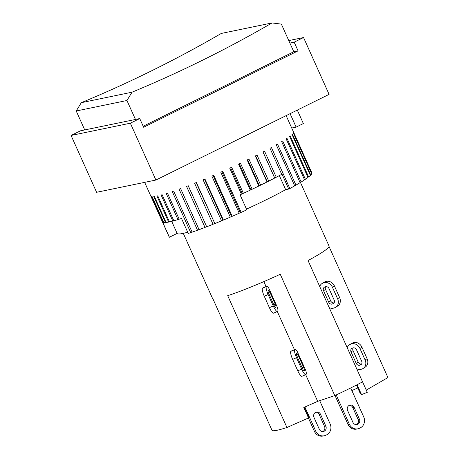 <?xml version="1.0" encoding="UTF-8"?>
<svg xmlns="http://www.w3.org/2000/svg" width="459" height="459" viewBox="0 0 459 459"><rect width="100%" height="100%" fill="white"/><g stroke="black" fill="none" stroke-linecap="round" stroke-linejoin="round"><path stroke-width="0.69" d="M143.185 126.236L293.789 51.747L289.887 43.06L294.173 42.176L298.075 50.857L143.638 127.246L139.737 118.565L84.731 129.931L76.217 110.986L126.942 100.504L132.031 92.196L81.306 102.684L76.217 110.986M81.306 102.684A1363.999 1257.689 78.3 0 0 221.307 33.432L272.032 22.95L281.373 24.115L289.887 43.06M135.457 119.449L126.942 100.504M272.032 22.95A1363.999 1257.689 -101.7 0 1 132.031 92.196M298.075 50.857L293.789 51.747M319.734 286.548A7.384 6.197 57.7 0 1 322.011 283.559A7.384 6.197 57.7 0 1 322.941 283.094L323.624 282.836A7.384 6.197 57.7 0 1 332.465 287.323L337.606 298.769A7.384 6.197 57.7 0 1 335.724 307.237A7.384 6.197 57.7 0 1 334.8 307.696L334.112 307.96A7.384 6.197 57.7 0 1 329.195 307.61M335.724 307.237L337.726 305.975A7.384 6.197 -122.3 0 0 339.608 297.507L334.462 286.06A7.384 6.197 -122.3 0 0 325.626 281.574L324.938 281.832A7.384 6.197 -122.3 0 0 324.014 282.296L322.011 283.559M325.615 286.714A3.041 2.553 -122.3 0 0 325.557 289.457L330.698 300.903A3.041 2.553 -122.3 0 0 334.123 302.82M329.04 288.631L334.181 300.077A3.041 2.553 57.7 0 1 333.406 303.56A3.041 2.553 57.7 0 1 333.027 303.755L332.339 304.013A3.041 2.553 57.7 0 1 328.701 302.165L323.555 290.719A3.041 2.553 57.7 0 1 324.329 287.236A3.041 2.553 57.7 0 1 324.714 287.041L325.397 286.783A3.041 2.553 57.7 0 1 329.04 288.631M304.237 407.288L308.729 417.277L308.534 417.971L303.812 407.472L317.674 401.355L334.777 395.595A63.87 5.789 -24.2 0 0 362.564 381.854L308.041 260.528A63.87 5.789 155.8 0 0 329.04 246.047L300.41 182.349M277.477 307.559A7.384 1.652 -113 0 1 277.689 311.265L277.54 311.42A7.384 1.652 -113 0 1 277.414 311.506A7.384 1.652 -113 0 1 273.277 305.981L268.136 294.54A7.384 1.652 -113 0 1 266.369 286.554L266.513 286.405A7.384 1.652 -113 0 1 266.645 286.313A7.384 1.652 -113 0 1 268.722 288.068L277.477 307.559M274.012 305.235L268.871 293.789A3.041 0.683 -113 0 1 268.142 290.501L268.286 290.352A3.041 0.683 -113 0 1 268.343 290.312A3.041 0.683 -113 0 1 270.041 292.59L275.188 304.03A3.041 0.683 -113 0 1 275.916 307.323L275.767 307.473A3.041 0.683 -113 0 1 275.716 307.507A3.041 0.683 -113 0 1 274.012 305.235M266.645 286.313L262.743 287.971A7.384 1.652 67 0 0 262.617 288.057L262.468 288.206A7.384 1.652 67 0 0 264.235 296.193L269.381 307.639A7.384 1.652 67 0 0 273.512 313.164L277.414 311.506M266.082 286.554L263.856 281.608M183.284 233.35L212.528 298.413A63.87 5.789 155.8 0 0 212.878 298.74L272.118 430.559A63.87 5.789 -24.2 0 0 286.938 427.495L227.698 295.676A63.87 5.789 155.8 0 0 280.254 274.27L334.777 395.595M294.46 349.701L277.316 311.546M366.271 390.098L387.93 377.545L329.051 246.529M139.737 118.565L130.356 123.201L71.07 135.457L96.608 192.292L155.899 180.037L329.092 94.37L303.554 37.535L294.173 42.176M291.717 128.027L296.13 127.114L303.347 123.546L297.3 110.091M290.082 113.666L296.13 127.114M155.899 180.037L130.356 123.201M84.731 129.931L80.451 130.815L71.07 135.457M288.78 40.587L303.554 37.535M187.708 232.225A69.516 6.3 155.8 0 1 177.122 233.413L169.405 237.228L162.67 222.231A78.208 7.086 -24.2 0 0 163.421 222.529L163.702 222.414M177.122 233.413L171.706 221.358M163.421 222.529L151.717 196.481A78.208 7.086 -24.2 0 0 152.072 196.527L163.777 222.575A78.208 7.086 -24.2 0 0 165.492 222.552L153.788 196.504A78.208 7.086 -24.2 0 0 154.379 196.441L166.083 222.495A78.208 7.086 -24.2 0 0 168.642 222.064L156.938 196.016A78.208 7.086 -24.2 0 0 157.753 195.844L169.457 221.892A78.208 7.086 -24.2 0 0 172.819 221.072L161.115 195.023A78.208 7.086 -24.2 0 0 162.142 194.742L173.846 220.79A78.208 7.086 -24.2 0 0 177.96 219.58L166.25 193.532A78.208 7.086 -24.2 0 0 167.478 193.153L179.182 219.201A78.208 7.086 -24.2 0 0 181.512 218.45L188.253 233.447A78.208 7.086 -24.2 0 0 190.72 232.627L172.268 191.581A78.208 7.086 -24.2 0 0 173.674 191.099L192.12 232.145A78.208 7.086 -24.2 0 0 197.519 230.234L179.073 189.188A78.208 7.086 -24.2 0 0 180.634 188.615L199.08 229.661A78.208 7.086 -24.2 0 0 205.001 227.44L186.555 186.394A78.208 7.086 -24.2 0 0 188.247 185.746L206.693 226.792A78.208 7.086 -24.2 0 0 213.045 224.29L194.599 183.244A78.208 7.086 -24.2 0 0 196.389 182.527L214.841 223.573A78.208 7.086 -24.2 0 0 221.519 220.836L203.073 179.79A78.208 7.086 -24.2 0 0 204.944 179.016L223.39 220.062A78.208 7.086 -24.2 0 0 230.298 217.136L211.851 176.09A78.208 7.086 -24.2 0 0 213.762 175.263L232.214 216.309A78.208 7.086 -24.2 0 0 239.231 213.234L220.785 172.188A78.208 7.086 -24.2 0 0 222.718 171.333L241.164 212.379A78.208 7.086 -24.2 0 0 246.822 209.832L240.08 194.834A78.208 7.086 -24.2 0 0 241.451 194.209L229.741 168.16A78.208 7.086 -24.2 0 0 231.657 167.283L243.368 193.331A78.208 7.086 -24.2 0 0 250.287 190.112L238.577 164.064A78.208 7.086 -24.2 0 0 240.453 163.18L252.157 189.228A78.208 7.086 -24.2 0 0 258.859 186.01L247.154 159.962A78.208 7.086 -24.2 0 0 248.95 159.084L260.66 185.132A78.208 7.086 -24.2 0 0 267.04 181.971L255.336 155.922A78.208 7.086 -24.2 0 0 257.029 155.067L268.739 181.116A78.208 7.086 -24.2 0 0 274.694 178.058L262.99 152.009A78.208 7.086 -24.2 0 0 264.556 151.189L276.266 177.237A78.208 7.086 -24.2 0 0 281.706 174.328L270.001 148.28A78.208 7.086 -24.2 0 0 271.412 147.511L289.858 188.557A78.208 7.086 -24.2 0 0 294.701 185.849L276.255 144.803A78.208 7.086 -24.2 0 0 277.494 144.086L295.94 185.132A78.208 7.086 -24.2 0 0 300.1 182.665L281.654 141.619A78.208 7.086 -24.2 0 0 282.698 140.976L301.144 182.022A78.208 7.086 -24.2 0 0 304.564 179.836L286.118 138.79A78.208 7.086 -24.2 0 0 286.944 138.228L305.39 179.274A78.208 7.086 -24.2 0 0 308.012 177.398L289.566 136.352A78.208 7.086 -24.2 0 0 290.168 135.881L308.62 176.927A78.208 7.086 -24.2 0 0 310.399 175.395L291.953 134.349A78.208 7.086 -24.2 0 0 292.32 133.982L310.772 175.028A78.208 7.086 -24.2 0 0 311.684 173.858L293.238 132.817A78.208 7.086 -24.2 0 0 293.364 132.548L311.816 173.594A78.208 7.086 -24.2 0 0 311.856 172.842A78.208 7.086 -24.2 0 0 311.845 172.813M177.96 219.58L179.119 219.058M172.819 221.072L173.783 220.647M168.642 222.064L169.394 221.749M165.492 222.552L166.015 222.34M169.176 236.93A78.208 7.086 -24.2 0 0 169.187 236.959A78.208 7.086 -24.2 0 0 169.199 236.982L150.753 195.936A78.208 7.086 -24.2 0 0 150.868 196.096L169.314 237.142A78.208 7.086 -24.2 0 0 169.405 237.228M258.859 186.01L260.66 185.132M250.287 190.112L252.157 189.228M241.451 194.209L243.368 193.331M281.637 174.173L281.969 174.036L288.711 189.033L285.659 189.665A69.516 6.3 155.8 0 1 246.5 209.109M274.694 178.058L276.266 177.237M267.04 181.971L268.739 181.116M285.659 189.665L279.342 175.608M259.272 185.643L247.625 159.732M267.23 181.695L255.588 155.796M274.66 177.88L263.024 151.992M289.858 188.557L288.711 189.033M241.164 212.379L240.252 212.62L221.863 171.712M240.252 212.62L239.231 213.234M242.277 193.669L230.63 167.753M250.907 189.653L239.265 163.743M295.94 185.132L294.632 185.694M301.144 182.022L300.037 182.516M305.39 179.274L304.495 179.687M308.62 176.927L307.943 177.249M310.772 175.028L310.33 175.24M192.051 232.002L190.72 232.627M199.011 229.511L197.519 230.234M206.693 226.792L188.224 185.752M206.602 226.643L205.001 227.44M214.841 223.573L196.154 182.625M214.531 223.522L213.045 224.29M223.39 220.062L222.873 220.108L204.49 179.205M222.873 220.108L221.519 220.836M232.214 216.309L231.491 216.459L213.108 175.545M231.491 216.459L230.298 217.136M319.326 429.297L314.048 417.558A3.913 3.603 -101.7 0 1 316.458 412.021A3.913 3.603 -101.7 0 1 320.497 414.248L325.821 426.09A3.913 3.603 -101.7 0 1 323.365 431.523A3.913 3.603 -101.7 0 1 319.326 429.297M352.919 422.355L347.647 410.616A3.913 3.603 -101.7 0 1 350.056 405.079A3.913 3.603 -101.7 0 1 354.096 407.305L359.414 419.142A3.913 3.603 -101.7 0 1 356.959 424.581A3.913 3.603 -101.7 0 1 352.919 422.355M322.688 431.592A3.913 3.603 78.3 0 0 324.502 426.359L319.177 414.517A3.913 3.603 78.3 0 0 315.815 412.228M356.287 424.65A3.913 3.603 78.3 0 0 358.095 419.417L352.776 407.575A3.913 3.603 78.3 0 0 349.408 405.286M350.693 387.964L363.746 417.001A8.256 7.614 -101.7 0 1 360.258 427.891L359.535 428.247A8.256 7.614 -101.7 0 1 357.836 428.832A8.256 7.614 -101.7 0 1 349.31 424.139L347.997 424.414A8.256 7.614 78.3 0 0 356.523 429.108L357.836 428.832M336.189 394.941L349.31 424.139M319.694 400.678L330.147 423.944A8.256 7.614 -101.7 0 1 326.665 434.834L325.942 435.189A8.256 7.614 -101.7 0 1 324.243 435.78A8.256 7.614 -101.7 0 1 315.717 431.087L314.398 431.357A8.256 7.614 78.3 0 0 322.924 436.05L324.243 435.78M308.408 418.029L314.398 431.357M304.891 406.995L315.717 431.087M334.995 395.492L347.997 424.414M357.796 387.964L351.869 390.58M362.564 381.854L367.28 392.347L361.543 394.625L359.965 392.795L356.482 385.038M361.543 394.625L357.091 384.722M297.099 351.215L305.86 370.706A7.384 1.652 -113 0 1 306.067 374.418L305.923 374.567A7.384 1.652 -113 0 1 305.792 374.653A7.384 1.652 -113 0 1 301.661 369.134L296.514 357.687A7.384 1.652 -113 0 1 294.747 349.701L294.896 349.551A7.384 1.652 -113 0 1 295.022 349.46A7.384 1.652 -113 0 1 297.099 351.215M305.694 374.699L317.674 401.355M295.022 349.46L291.126 351.118A7.384 1.652 67 0 0 290.995 351.204L290.851 351.353A7.384 1.652 67 0 0 292.618 359.34L297.759 370.786A7.384 1.652 67 0 0 301.896 376.311L305.792 374.653M302.395 368.382L297.248 356.936A3.041 0.683 -113 0 1 296.52 353.648L296.669 353.499A3.041 0.683 -113 0 1 296.721 353.459A3.041 0.683 -113 0 1 298.425 355.736L303.565 367.183A3.041 0.683 -113 0 1 304.294 370.47L304.151 370.62A3.041 0.683 -113 0 1 304.093 370.654A3.041 0.683 -113 0 1 302.395 368.382M347.222 347.721A7.384 6.197 57.7 0 1 349.506 344.732A7.384 6.197 57.7 0 1 350.435 344.273L351.118 344.009A7.384 6.197 57.7 0 1 359.954 348.496L365.1 359.942A7.384 6.197 57.7 0 1 363.218 368.411A7.384 6.197 57.7 0 1 362.294 368.875L361.606 369.134A7.384 6.197 57.7 0 1 356.689 368.784M363.218 368.411L365.221 367.148A7.384 6.197 -122.3 0 0 367.097 358.68L361.956 347.233A7.384 6.197 -122.3 0 0 353.114 342.747L352.432 343.011A7.384 6.197 -122.3 0 0 351.502 343.47L349.506 344.732M356.528 349.804L361.675 361.25A3.041 2.553 57.7 0 1 360.9 364.739A3.041 2.553 57.7 0 1 360.516 364.928L359.833 365.186A3.041 2.553 57.7 0 1 356.195 363.339L351.049 351.892A3.041 2.553 57.7 0 1 351.824 348.41A3.041 2.553 57.7 0 1 352.208 348.215L352.891 347.956A3.041 2.553 57.7 0 1 356.528 349.804M353.109 347.888A3.041 2.553 -122.3 0 0 353.051 350.63L358.192 362.076A3.041 2.553 -122.3 0 0 361.617 363.998M286.938 427.495L308.534 417.971M333.745 303.301L333.027 303.755M334.054 302.934L332.339 304.013M330.698 300.903L328.701 302.165M325.557 289.457L323.555 290.719M323.624 282.836L325.626 281.574M322.941 283.094L324.938 281.832M332.465 287.323L334.462 286.06M337.606 298.769L339.608 297.507M275.916 307.323L275.526 307.484M275.188 304.03L273.748 304.644M270.041 292.59L268.618 293.192M266.369 286.554L262.468 288.206M262.617 288.057L266.513 286.405M268.136 294.54L264.235 296.193M273.277 305.981L269.381 307.639M319.177 414.517L320.497 414.248M352.776 407.575L354.096 407.305M324.502 426.359L325.821 426.09M358.095 419.417L359.414 419.142M294.896 349.551L290.995 351.204M296.996 356.339L298.425 355.736M302.125 367.791L303.565 367.183M303.904 370.637L304.294 370.47M301.661 369.134L297.759 370.786M296.514 357.687L292.618 359.34M294.747 349.701L290.851 351.353M350.435 344.273L352.432 343.011M351.049 351.892L353.051 350.63M356.195 363.339L358.192 362.076M359.833 365.186L361.543 364.107M360.516 364.928L361.239 364.475M365.1 359.942L367.097 358.68M359.954 348.496L361.956 347.233M351.118 344.009L353.114 342.747M144.654 182.361L169.187 236.959M286.141 115.616L311.856 172.842"/></g></svg>
